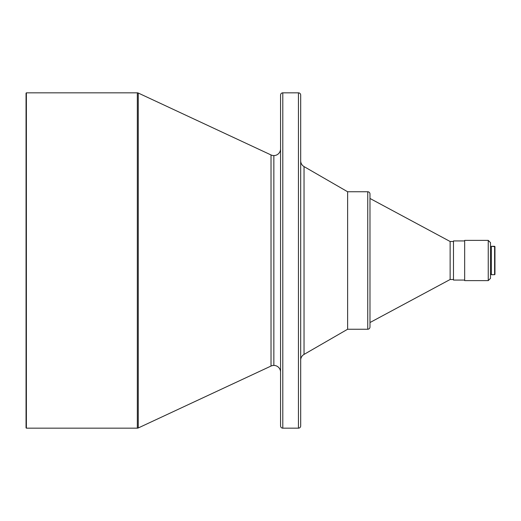 <?xml version="1.0" encoding="UTF-8"?>
<svg xmlns="http://www.w3.org/2000/svg" width="521" height="521" viewBox="0 0 521 521"><rect width="100%" height="100%" fill="white"/><g stroke="black" fill="none" stroke-linecap="round" stroke-linejoin="round"><path stroke-width="0.78" d="M271.024 366.055L271.024 154.945A6.708 6.708 0 0 0 273.857 155.577L273.857 365.423A6.708 6.708 0 0 0 271.024 366.055A6.708 6.708 0 0 1 280.565 372.131A6.708 6.708 0 0 0 273.857 365.423L273.857 155.577A6.708 6.708 0 0 1 271.024 154.945L138.273 93.044L138.273 427.956L271.024 366.055L271.024 154.945L138.273 93.044A2.234 2.234 0 0 0 137.329 92.836L137.329 428.164A2.234 2.234 0 0 0 138.273 427.956L138.273 93.044A2.234 2.234 0 0 0 137.329 92.836L26.382 92.836L26.382 428.164L137.329 428.164L137.329 92.836L26.382 92.836L26.05 93.174L26.05 427.826L26.382 428.164L26.382 92.836L26.05 93.174L26.05 427.826L26.382 428.164L137.329 428.164A2.234 2.234 0 0 0 138.273 427.956L271.024 366.055M494.618 274.697L494.95 274.359L494.95 246.641L494.618 246.303L494.618 274.697L494.618 246.303L491.375 246.303L491.375 274.697L494.618 274.697L491.375 274.697L491.375 246.303L494.95 246.641L494.95 274.359L494.618 274.697M490.476 274.137L491.375 274.137L490.476 274.137M491.375 246.863L490.476 246.863L491.375 246.863M488.242 280.617L490.476 278.383L490.476 242.617L488.242 240.383L488.242 280.617L488.242 240.383L464.66 240.383L464.66 280.617L488.242 280.617L464.66 280.617L464.66 240.383L488.242 240.383L490.476 242.617L490.476 278.383L488.242 280.617M453.478 280.064L464.66 280.064L453.478 280.064L453.478 240.936L453.478 280.064M464.66 240.936L453.478 240.936L464.66 240.936M450.131 279.503L453.478 279.503L450.131 279.503L450.131 241.497L450.131 279.503L369.982 322.538L450.131 279.503M453.478 241.497L450.131 241.497L369.982 198.462L450.131 241.497L453.478 241.497M369.982 327.006L369.982 193.994A2.234 2.234 0 0 0 367.748 191.761L367.748 329.239A2.234 2.234 0 0 0 369.982 327.006A2.234 2.234 0 0 1 367.748 329.239L367.748 191.761L347.631 191.761L347.631 329.239L367.748 329.239L347.631 329.239L347.631 191.761L304.036 166.59L304.036 354.41L347.631 329.239L304.036 354.41A6.708 6.708 0 0 0 300.682 360.219A6.708 6.708 0 0 1 304.036 354.41L304.036 166.59A6.708 6.708 0 0 1 300.682 160.781A6.708 6.708 0 0 0 304.036 166.59L347.631 191.761L367.748 191.761A2.234 2.234 0 0 1 369.982 193.994L369.982 327.006M280.565 95.069L280.565 95.871L280.565 95.069A2.234 2.234 0 0 1 282.799 92.836L298.448 92.836A2.234 2.234 0 0 1 300.682 95.069L300.682 425.931L300.682 95.069A2.234 2.234 0 0 0 298.448 92.836L298.448 428.164A2.234 2.234 0 0 0 300.682 425.931A2.234 2.234 0 0 1 298.448 428.164L298.448 92.836L282.799 92.836L282.799 428.164L298.448 428.164L282.799 428.164L282.799 92.836A2.234 2.234 0 0 0 280.565 95.069L280.565 425.931A2.234 2.234 0 0 0 282.799 428.164A2.234 2.234 0 0 1 280.565 425.931L280.565 425.129L280.565 425.931M280.565 148.869A6.708 6.708 0 0 1 273.857 155.577A6.708 6.708 0 0 0 280.565 148.869M280.565 95.871L280.565 425.129"/></g></svg>

